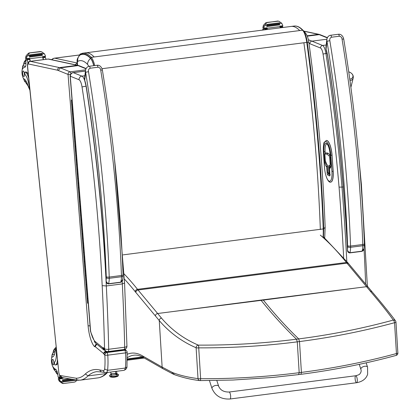 <?xml version="1.0" encoding="UTF-8"?>
<svg xmlns="http://www.w3.org/2000/svg" width="420" height="420" viewBox="0 0 420 420"><rect width="100%" height="100%" fill="white"/><g stroke="black" fill="none" stroke-linecap="round" stroke-linejoin="round"><path stroke-width="0.63" d="M123.023 254.872L323.673 228.879C321.421 167.732 315.945 105.562 307.241 42.368L306.773 42.399C315.488 105.683 320.975 167.932 323.227 229.157L323.673 228.879M93.707 65.699A13.052 3.817 -97.3 0 0 90.605 58.438C86.793 54.485 83.233 53.382 79.931 55.125A8.258 2.415 -97.3 0 0 79.753 55.251C76.22 59.661 77.311 60.086 77.081 63.011L77.248 65.184M90.605 58.438C88.62 60.023 87.602 62.008 87.554 64.391A7.103 2.079 82.7 0 1 88.657 66.397M77.086 63.011L77.427 63.326A2.315 0.677 82.7 0 1 77.768 61.362C80.797 59.761 84.058 60.769 87.554 64.391M325.143 227.357L324.77 236.691L324.429 237.746M307.13 42.394L308.842 42.305C317.489 105.005 322.922 166.698 325.143 227.372L323.699 228.716M308.842 42.305L308.837 42.31C308.185 37.774 306.873 34.445 304.894 32.309A7.03 6.237 136.7 0 0 304.878 32.288A7.03 6.237 136.7 0 0 303.996 31.542M79.338 54.989L54.548 58.17A4.688 1.37 82.7 0 1 54.695 58.175A4.688 4.457 102.1 0 0 51.854 59.729M75.191 64.743A4.688 4.457 -77.9 0 1 77.112 63.41M349.991 80.734A6.29 4.205 13.1 0 0 353.199 78.067C353.535 76.157 352.931 74.561 351.388 73.274A5.696 3.812 -166.9 0 1 349.786 79.249M303.786 31.206L318.433 34.351A2.341 2.231 -77.9 0 1 319.153 34.382L320.407 34.818L319.226 34.629L307.267 36.167M357.005 139.057L361.389 184.349L361.053 184.559M346.789 261.382A750.241 219.55 -97.3 0 0 341.995 187.094L339.056 187.11A747.899 218.862 82.7 0 1 343.655 257.602M308.983 43.376L320.544 48.048A7.03 2.058 82.7 0 1 323.043 54.065L325.915 53.477A562.349 164.561 -97.3 0 1 341.995 187.094L343.245 186.937M112.586 371.774L116.96 371.212M104.664 369.002A7.03 2.058 82.7 0 1 103.425 370.598L99.582 369.947L101.257 371.942L106.129 372.64A9.371 2.74 -97.3 0 0 107.583 370.325A35.149 10.285 -97.3 0 0 107.777 355.168A2.341 0.467 176.3 0 1 104.827 355.052A32.802 9.597 82.7 0 1 104.664 369.002L107.583 370.325L125.36 368.041A9.371 2.74 82.7 0 1 123.905 370.356C125.89 369.553 126.914 368.398 126.966 366.891L125.36 368.041A35.149 10.285 82.7 0 0 125.554 352.884A2.341 0.467 176.3 0 0 127.166 352.333L126.966 366.891M30.198 61.336C28.151 61.346 27.268 63.299 27.557 67.205L27.668 67.252A3.512 1.029 82.7 0 1 28.382 63.95A2.341 2.231 102.1 0 1 30.377 61.346L48.153 59.062L77.317 65.326A2.341 2.231 -77.9 0 1 78.036 65.352L79.291 65.788L78.104 65.599L60.328 67.883L58.28 70.476L68.045 74.419A2.341 2.21 -68 0 1 70.082 71.825L60.328 67.883A30.461 8.915 -97.3 0 0 59.54 67.609L30.377 61.346A5.859 1.717 -97.3 0 0 30.198 61.336L47.974 59.052A5.859 1.717 82.7 0 1 48.153 59.062A2.341 2.231 -77.9 0 1 48.872 59.094L47.974 59.052M78.771 380.279L77.201 379.99L76.083 378.226L60.265 375.538L62.118 377.57L78.031 380.273M99.582 369.947A162.666 47.602 -97.3 0 0 85.36 373.931L88.016 375.9A129.554 37.91 -97.3 0 1 80.084 380.179L77.201 379.99M101.257 371.942L96.721 371.658A160.325 46.914 82.7 0 0 88.016 375.9L105.793 373.616L107.72 372.435M124.945 349.256L125.969 350.417M124.01 349.498A2.21 0.646 -97.3 0 0 124.304 349.876L126.315 350.674A2.341 2.137 -50.5 0 0 124.745 350.238A2.341 0.688 82.7 0 1 125.554 352.884L107.777 355.168A2.341 0.688 -97.3 0 0 106.964 352.522L106.523 352.159A2.21 0.646 82.7 0 1 106.082 351.44A4.085 1.197 -97.3 0 0 105.756 351.01A4.085 1.197 -97.3 0 0 105.688 350.957A9.004 2.635 -97.3 0 0 105.504 350.821L105.221 350.584M124.304 349.876L106.523 352.159L104.402 354.701L104.827 355.052A2.341 2.137 -50.5 0 1 106.964 352.522L124.745 350.238L124.304 349.876M106.554 351.377L103.651 353.593A4.552 1.334 -97.3 0 0 104.402 354.701M105.74 350.947L103.556 353.488A1.743 0.509 82.7 0 1 103.588 353.514A1.743 0.509 82.7 0 1 103.651 353.593M105.567 350.81L103.388 353.372A6.662 1.948 82.7 0 1 103.556 353.488M70.917 73.836A2.341 0.688 -97.3 0 0 70.082 71.825L85.612 69.83M70.513 74.477A2.341 0.362 175.4 0 1 68.045 74.419L88.095 325.789L90.043 325.868M88.095 325.789A19.918 5.827 -97.3 0 0 94.5 346.594L96.296 344.143M94.5 346.594A4.053 1.186 -97.3 0 0 95.083 346.584L95.477 344.846L96.616 344.017M95.083 346.584A2.168 0.635 82.7 0 1 95.151 346.626L96.81 344.18M124.084 349.487L124.084 349.487A3.281 0.961 -97.3 0 0 124.703 347.214L108.701 349.272A3.281 0.961 82.7 0 1 108.082 351.545L124.084 349.487A3.281 3.281 0 0 0 126.945 346.159L126.945 346.159A3.281 1.055 178.7 0 1 124.703 347.214A750.241 219.55 82.7 0 0 122.314 283.909L124.567 283.022L126.945 346.159A3.281 1.055 178.7 0 0 126.777 345.839M84.892 75.742L81.889 76.125L73.274 72.644A3.748 1.097 -97.3 0 0 73.091 72.618C71.101 73.028 70.124 74.335 70.156 76.54A3.281 0.509 -4.6 0 0 70.313 76.676L90.61 331.144A3.281 1.103 166.4 0 0 90.536 331.517L93.896 339.959A18.979 5.554 82.7 0 1 90.61 331.144A3.281 0.509 175.4 0 1 90.452 331.007A3.281 3.281 0 0 0 90.536 331.517M94.558 341.759L94.285 341.397M70.313 76.676L70.418 76.272L79.039 79.758A8.437 2.468 82.7 0 1 82.042 87.014A561.409 164.288 82.7 0 1 102.176 285.637L106.318 285.968A750.241 219.55 -97.3 0 1 108.701 349.272A3.281 1.055 178.7 0 1 104.554 348.689A3.281 2.998 -50.7 0 0 105.588 350.826L104.454 349.902L103.451 347.786A5.192 1.517 -97.3 0 0 102.974 347.603A2.111 0.619 82.7 0 1 102.868 347.76A0.961 0.278 82.7 0 1 102.732 347.739A0.966 0.284 82.7 0 1 102.706 347.718L94.642 341.108A1.244 0.362 82.7 0 1 94.584 341.061L94.815 342.258L94.416 341.371L94.395 340.631A4.935 1.444 -97.3 0 0 93.896 339.959M102.974 347.603L104.627 350.044M102.868 347.76L104.942 350.301M102.732 347.739L103.745 349.865M102.706 347.718L103.651 349.786M94.642 341.108L95.519 343.114M94.584 341.061L95.33 342.93M94.815 342.258L95.03 342.552M86.095 86.2L86.069 86.205A564.69 165.249 -97.3 0 1 106.318 285.968L122.314 283.909A564.69 165.249 82.7 0 0 122.183 281.137M327.506 55.566L326.041 49.607A2.341 1.16 162.6 0 1 326.056 49.198L325.873 47.849M364.093 248.456L362.098 251.155L349.876 252.725C347.949 251.701 347.167 250.294 347.529 248.509L347.482 249.779C344.258 185.698 337.617 121.06 327.558 55.865M331.532 37.223A2.341 0.688 82.7 0 0 330.593 35.27L330.593 35.27A2.341 0.688 82.7 0 1 330.593 35.27C328.54 35.6 327.28 37.034 326.823 39.559L326.965 41.307L329.826 40.661C329.527 38.96 330.099 37.81 331.532 37.223L339.308 36.225C340.872 36.43 341.786 37.385 342.048 39.091A500.257 146.396 82.7 0 1 362.786 244.498A9.371 2.74 82.7 0 1 362.806 245.732A2.341 0.956 0.6 0 0 364.408 244.839L364.392 243.805A2.341 0.667 177.9 0 1 362.786 244.498L350.564 246.067A2.341 0.667 177.9 0 1 347.603 245.747A7.03 2.058 82.7 0 1 347.618 246.671A2.341 0.956 0.6 0 0 350.584 247.301A9.371 2.74 -97.3 0 0 350.564 246.067A500.257 146.396 -97.3 0 0 329.826 40.661M364.408 244.839L364.077 248.535C364.119 249.674 363.405 250.614 361.945 251.349A1.171 0.341 -97.3 0 0 362.098 251.155A12.416 3.633 82.7 0 0 362.806 245.732L350.584 247.301A12.416 3.633 -97.3 0 1 349.876 252.725A1.171 0.341 -97.3 0 1 349.724 252.919L361.945 251.349M364.392 243.805C361.835 176.342 354.947 108.098 343.723 39.071L342.048 39.091M86.168 86.567L84.704 80.608A2.341 1.16 162.6 0 1 84.714 80.194L84.536 78.85M106.276 277.673A10.069 2.945 82.7 0 1 106.186 279.505L106.145 280.781C106.024 282.602 106.769 283.647 108.381 283.92A1.171 0.341 -97.3 0 0 108.539 283.726C106.612 282.702 105.83 281.295 106.186 279.505A564.69 165.249 -97.3 0 0 86.284 86.609A19.855 5.812 -97.3 0 0 84.714 80.194L85.622 72.303L88.489 71.663C88.189 69.962 88.757 68.812 90.19 68.224L97.97 67.221C99.535 67.431 100.448 68.386 100.711 70.093A500.257 146.396 82.7 0 1 121.448 275.499A9.371 2.74 82.7 0 1 121.464 276.733A2.341 0.956 0.6 0 0 123.065 275.84L123.05 274.806A2.341 0.667 177.9 0 1 121.448 275.499L109.226 277.069A2.341 0.667 177.9 0 1 106.265 276.748A7.03 2.058 82.7 0 1 106.276 277.673A2.341 0.956 0.6 0 0 109.242 278.303A9.371 2.74 -97.3 0 0 109.226 277.069A500.257 146.396 -97.3 0 0 88.489 71.663M122.75 279.452L120.761 282.156L108.539 283.726A12.416 3.633 -97.3 0 0 109.242 278.303L121.464 276.733A12.416 3.633 82.7 0 1 120.761 282.156A1.171 0.341 -97.3 0 1 120.603 282.35L108.381 283.92A1.171 0.341 -97.3 0 1 108.365 283.92M123.05 274.806C120.498 207.344 113.605 139.099 102.38 70.072L100.711 70.093M90.19 68.224A2.341 0.688 82.7 0 0 89.255 66.271L89.255 66.271A2.341 0.688 82.7 0 1 89.255 66.271C87.197 66.602 85.942 68.03 85.486 70.56L85.622 72.303A497.915 145.709 82.7 0 1 106.265 276.748M298.751 374.588L272.858 377.444L232.885 380.037L200.13 380.599A2.341 0.536 89.5 0 1 200.088 380.594A2.341 2.095 -81.3 0 1 199.757 380.572A2.341 2.341 0 0 0 200.125 380.599A2.341 0.536 89.5 0 0 200.634 378.704C233.872 378.845 266.721 376.84 299.187 372.692L298.615 374.561L300.977 374.304L301.408 372.409C333.863 368.214 365.547 361.93 396.454 353.551A2.341 0.824 75.6 0 1 396.113 355.42L396.113 355.42A2.341 0.824 75.6 0 1 395.992 355.425M372.199 291.968A2.341 2.042 139.6 0 0 372.167 291.931C383.014 304.553 393.64 318.066 395.556 320.975A2.341 2.236 145.6 0 0 395.561 320.975A2.341 2.236 145.6 0 1 395.934 322.088A2.341 0.493 176.5 0 1 395.971 322.161A2.341 0.493 176.5 0 1 394.553 322.707C363.626 331.086 331.942 337.376 299.507 341.565L298.715 338.909C331.012 334.745 362.539 328.466 393.293 320.072A2.341 0.819 75.4 0 1 394.553 322.707L396.454 353.551A2.341 0.493 -3.5 0 0 397.871 353.005A2.341 0.493 -3.5 0 0 397.84 352.931M300.977 374.304C333.695 370.057 365.405 363.762 396.113 355.42A2.341 2.341 0 0 0 397.871 353.005L395.971 322.161A2.341 2.341 0 0 0 395.561 320.98A2.341 2.236 145.6 0 0 393.293 320.072C388.08 312.695 380.441 303.104 370.377 291.296L346.962 263.167A93.723 27.426 82.7 0 1 346.406 262.484A584.21 170.961 -97.3 0 0 320.313 235.121M354.281 288.256L263.34 300.09A93.718 27.426 82.7 0 1 263.104 299.806L366.56 286.676A2.341 2.037 140.2 0 1 368.351 287.327L348.747 263.812A2.341 2.037 140.2 0 0 346.962 263.167L138.065 290A93.723 27.426 82.7 0 1 137.513 289.317A584.21 170.961 -97.3 0 0 124.115 273.929M172.153 372.351A2.341 2.152 115.8 0 0 173.313 374.152L163.191 368.844A2.341 2.189 119.8 0 0 163.196 368.849A2.341 2.189 119.8 0 1 162.136 367.101L159.264 320.565C169.402 332.451 181.681 341.518 196.114 347.755A2.341 0.493 -3.5 0 0 198.728 347.86C231.992 347.996 264.841 345.991 297.281 341.849L299.507 341.565L301.408 372.409L299.187 372.692L297.281 341.849L296.494 339.192C264.206 343.324 231.478 345.303 198.303 345.119A2.341 0.536 89.7 0 1 198.728 347.86L200.634 378.704A2.341 0.493 176.5 0 1 198.014 378.599C189 377.486 180.826 375.59 173.497 372.918A91.644 33.275 90.8 0 1 172.153 372.351L162.136 367.101L142.968 356.144A91.382 26.744 82.7 0 1 142.737 356.008A168.257 49.24 -97.3 0 0 127.27 354.275M173.381 374.183A2.341 2.152 115.8 0 1 173.313 374.152L174.867 374.808C183.183 377.706 191.478 379.622 199.757 380.572A2.341 2.095 -81.3 0 1 199.752 380.572A2.341 2.095 -81.3 0 1 198.014 378.599L196.114 347.755A2.341 2.032 -65.2 0 1 198.303 345.119C183.845 338.93 171.581 329.931 161.506 318.124L138.065 290A2.341 2.037 -39.8 0 0 135.833 292.43L159.264 320.565A2.341 2.042 -40.4 0 1 161.506 318.124M260.883 300.095L169.948 311.934L263.34 300.09C274.838 314.375 286.629 327.317 298.715 338.909L296.494 339.192C284.408 327.6 272.617 314.664 261.119 300.373A93.718 27.426 82.7 0 1 260.883 300.095L263.104 299.806M142.38 356.974L127.381 358.901M143.267 357.452L127.381 359.489M329.858 174.673L328.671 174.059A0.94 0.273 82.7 0 1 328.367 173.36A0.94 0.877 -62.8 0 1 327.899 172.641L327.894 172.536M329.779 173.292L329.033 173.224A0.94 0.877 117.2 0 0 329.826 174.032A0.94 0.94 0 0 1 329.49 173.943L328.361 173.36A0.94 0.94 0 0 1 327.852 172.594L327.464 166.341M329.884 167.249L329.873 167.044A0.94 0.273 82.7 0 1 329.921 166.409M330.272 155.122A2.341 0.688 -97.3 0 0 330.173 155.017L328.088 153.227A3.113 0.913 -97.3 0 0 327.857 153.106L326.104 152.911A2.341 0.688 -97.3 0 0 326.056 152.911A2.341 0.688 -97.3 0 0 326.009 152.922M329.464 168.068L329.464 168.173A0.94 0.877 -62.8 0 1 330.293 167.144A0.94 0.273 -97.3 0 0 330.236 167.134A0.94 0.273 -97.3 0 0 330.173 167.165M327.343 165.774A0.94 0.877 117.2 0 0 326.707 166.761L327.453 166.829M330.797 182.081A12.889 3.769 -97.3 0 0 330.844 182.075A12.889 3.769 -97.3 0 0 333.191 171.339L332.078 155.274A12.889 3.769 -97.3 0 0 326.45 140.443A12.889 3.769 -97.3 0 0 326.403 140.448M282.98 27.505L282.739 26.99L281.3 26.407M277.778 21.011L278.975 21.305L281.683 23.215L282.649 25.069A3.948 1.155 82.7 0 0 282.77 25.767L282.723 26.229L279.998 26.602A1.108 0.326 82.7 0 1 280.366 27.295A49.812 14.579 82.7 0 1 280.487 27.804M282.723 26.229L279.977 26.575A49.812 14.579 82.7 0 1 280.271 27.83M282.77 25.767L279.883 26.14A3.948 1.155 82.7 0 0 279.977 26.575L267.089 28.229A49.812 14.579 82.7 0 1 267.382 29.489M266.606 28.297L266.684 28.308A1.108 0.326 82.7 0 1 267.052 29.006A49.812 14.579 82.7 0 1 267.167 29.515M267.052 29.006L264.679 29.311L264.684 29.852M281.458 26.392L279.998 26.602M265.76 22.769L277.835 21.032L265.76 22.769L263.492 25.2L262.93 27.29A3.948 1.155 82.7 0 1 262.952 27.972L263.104 28.466L264.049 28.623L266.947 28.256L264.065 28.623M267.089 28.229A3.948 1.155 82.7 0 1 266.994 27.794L264.101 28.166A3.948 1.155 82.7 0 1 263.986 27.468L264.206 26.187L266.543 22.901M266.989 22.428L278.192 21.173M266.816 25.158L279.615 23.515L279.552 22.796L266.752 24.444L266.784 25.148A3.948 1.155 82.7 0 1 266.784 25.132L264.684 25.4M279.615 23.515L266.847 25.142M279.657 24.927L266.868 26.57L279.657 24.927L279.599 24.213L266.795 25.856L266.858 26.57A3.948 1.155 82.7 0 1 266.795 25.856M264.101 28.166L264.059 28.623M266.752 24.444A1.848 0.541 82.7 0 1 266.784 25.132M266.994 27.794L266.947 28.256M263.655 28.56L263.078 29.515A1.171 1.103 98.4 0 0 263.083 29.584A33.206 9.718 82.7 0 1 263.125 30.035M264.679 29.311L265.225 28.476M26.313 59.041L25.736 60.002A1.171 1.103 98.4 0 0 25.741 60.071A33.206 9.718 82.7 0 1 25.914 61.908A6.027 1.764 82.7 0 1 24.838 67.232A25.83 7.56 82.7 0 0 24.791 67.237A25.83 7.56 82.7 0 0 22.564 68.891A5.166 1.512 82.7 0 0 22.129 74.193A5.166 1.512 82.7 0 0 23.971 78.85A16.338 4.783 82.7 0 1 28.361 86.725L29.915 90.3M29.846 89.602A10.626 10.122 99.6 0 1 29.421 87.964L29.3 87.161A13.283 3.885 -97.3 0 0 25.3 74.918A1.47 0.43 -97.3 0 1 24.832 73.316A1.47 0.43 -97.3 0 1 25.1 72.088L26.035 71.967A1.47 0.43 82.7 0 1 26.072 71.967A11.498 3.365 82.7 0 1 28.292 74.424M28.675 78.157A11.498 3.365 -97.3 0 0 25.137 72.088A1.47 0.43 -97.3 0 0 25.1 72.088M45.938 59.315A49.812 14.579 -97.3 0 0 45.638 57.992L45.402 57.477L43.958 56.894M42.641 57.083L42.656 57.083A1.108 0.326 82.7 0 1 43.029 57.782A49.812 14.579 82.7 0 1 43.449 59.635M40.435 51.497L41.638 51.791L44.347 53.702L45.313 55.556A3.948 1.155 82.7 0 0 45.428 56.254L45.386 56.711L42.641 57.062A49.812 14.579 82.7 0 1 43.234 59.661M45.428 56.254L42.541 56.621A3.948 1.155 82.7 0 0 42.635 57.057L29.747 58.716A49.812 14.579 82.7 0 1 30.345 61.32M29.264 58.784L29.342 58.795A1.108 0.326 82.7 0 1 29.71 59.493A49.812 14.579 82.7 0 1 30.13 61.346M29.71 59.493L27.337 59.798L27.347 60.338A49.812 14.579 82.7 0 1 27.956 63.116M44.116 56.873L42.656 57.083M28.424 53.256L26.155 55.687L25.594 57.776A3.948 1.155 82.7 0 1 25.615 58.459L25.767 58.952L29.605 58.737L26.728 59.11L26.764 58.653A3.948 1.155 82.7 0 1 26.644 57.955L26.864 56.674L29.206 53.387L28.424 53.256L29.411 52.889M29.206 53.387L29.647 52.91L40.498 51.518L29.421 52.889M29.647 52.91L40.85 51.66M29.747 58.716A3.948 1.155 82.7 0 1 29.652 58.28L29.605 58.737M29.479 55.645L42.278 54.002L42.21 53.282L29.411 54.931L29.442 55.634A3.948 1.155 82.7 0 1 29.442 55.619L27.342 55.886M42.278 54.002L29.505 55.629M42.315 55.414L29.526 57.057L42.32 55.414L42.257 54.7L29.458 56.343L29.51 57.057A3.948 1.155 82.7 0 1 29.458 56.343M45.386 56.711L42.641 57.068M29.411 54.931A1.848 0.541 82.7 0 1 29.442 55.619M27.337 59.798L27.888 58.958M25.069 63.352A10.542 3.087 82.7 0 1 25.846 62.858A10.542 3.087 82.7 0 1 25.972 62.853M23.268 70.996A2.814 0.824 -97.3 0 0 23.195 70.996A2.814 0.824 -97.3 0 0 22.738 73.889A2.814 0.824 -97.3 0 0 23.914 76.571A2.814 0.824 -97.3 0 0 24.386 73.805A2.814 0.824 -97.3 0 0 23.268 70.996M56.102 346.778L55.272 350.343A16.338 4.783 82.7 0 1 52.369 356.99A5.166 1.512 82.7 0 0 51.429 361.174A5.166 1.512 82.7 0 0 52.978 366.812A25.83 7.56 82.7 0 0 55.671 369.306A6.027 1.764 82.7 0 1 57.897 375.186A33.206 9.718 82.7 0 1 58.102 377.034A1.171 1.103 97.4 0 0 58.112 377.097L59.666 378.11M56.254 348.269A10.626 10.122 99.6 0 0 56.17 349.976L56.511 350.831M59.745 375.774A49.812 14.579 82.7 0 1 59.703 377.302L60.564 378.257L61.94 378.084A1.108 0.326 -97.3 0 0 61.971 378.084A1.108 0.326 -97.3 0 0 62.171 377.585M63.247 383.507L62.108 383.234L63.404 383.534L60.59 381.523L59.488 379.643A3.948 1.155 -97.3 0 1 59.467 378.966L62.354 378.593A3.948 1.155 -97.3 0 1 62.365 378.179A49.812 14.579 -97.3 0 0 62.386 377.612M59.257 378.084L60.564 378.257M74.251 382.137L63.404 383.534L74.251 382.137L75.322 381.769L77.128 380.121M62.108 383.234L59.399 381.323L58.432 379.47A3.948 1.155 -97.3 0 0 58.317 378.772L58.359 378.31L59.635 378.152L58.359 378.31M56.217 350.779A13.283 3.885 -97.3 0 1 54.616 362.077A1.47 0.43 -97.3 0 0 54.474 363.636A1.47 0.43 -97.3 0 0 55.036 364.954A11.498 3.365 -97.3 0 0 55.34 364.959A11.498 3.365 -97.3 0 0 57.44 359.882M57.761 363.053A11.498 3.365 82.7 0 1 56.275 364.838L55.34 364.959M62.711 381.234L74.65 379.696M62.685 381.234A3.948 1.155 -97.3 0 0 62.69 381.25A1.848 0.541 -97.3 0 1 62.801 381.953L62.696 381.229L74.639 379.696M62.554 380.504L62.459 379.785A3.948 1.155 -97.3 0 0 62.554 380.504L72.145 379.27M62.459 379.785L69.689 378.856M62.801 381.953L75.6 380.31L75.642 379.864M59.467 378.966L59.315 378.473L58.37 378.31M62.354 378.593L62.013 378.068M55.172 351.209A10.542 3.087 -97.3 0 0 54.505 351.682M53.272 364.901A2.814 0.824 -97.3 0 0 53.351 364.901A2.814 0.824 -97.3 0 0 53.807 362.008A2.814 0.824 -97.3 0 0 52.631 359.326A2.814 0.824 -97.3 0 0 52.159 362.098A2.814 0.824 -97.3 0 0 53.272 364.901M72.629 109.158L72.083 109.358L72.781 109.463L72.083 109.358L72.45 113.972L73.148 114.077L72.45 113.972L72.996 113.773M74.099 127.617L73.552 127.817L74.251 127.922L73.552 127.817L73.185 123.202L73.883 123.307L73.185 123.202L72.817 118.587L73.516 118.692L72.817 118.587L73.364 118.388M73.552 127.817L73.92 132.431L74.618 132.536L73.92 132.431L74.471 132.232M75.574 146.076L75.023 146.27L75.726 146.381L75.023 146.27L74.655 141.655L75.358 141.766L74.655 141.655L74.288 137.041L74.991 137.151L74.288 137.041L74.839 136.847M75.023 146.27L75.395 150.885L76.094 150.995L75.395 150.885L75.941 150.691M77.044 164.535L76.498 164.729L77.196 164.84L76.498 164.729L76.13 160.115L76.829 160.225L76.13 160.115L75.763 155.5L76.461 155.61L75.763 155.5L76.309 155.305M76.498 164.729L76.865 169.344L77.564 169.454L76.865 169.344L77.411 169.15M78.519 182.994L77.968 183.188L78.671 183.293L77.968 183.188L77.6 178.573L78.304 178.678L77.6 178.573L77.233 173.959L77.936 174.069L77.233 173.959L77.784 173.765M77.968 183.188L78.335 187.803L79.039 187.908L78.335 187.803L78.886 187.609M79.989 201.453L79.443 201.647L80.141 201.752L79.443 201.647L79.076 197.033L79.774 197.138L79.076 197.033L78.708 192.418L79.406 192.523L78.708 192.418L79.254 192.224M79.443 201.647L79.811 206.262L80.509 206.367L79.811 206.262L80.357 206.068M81.464 219.912L80.913 220.106L81.617 220.211L80.913 220.106L80.545 215.492L81.249 215.597L80.545 215.492L80.178 210.877L80.876 210.982L80.178 210.877L80.729 210.683M80.913 220.106L81.281 224.721L81.984 224.826L81.281 224.721L81.832 224.527M82.934 238.371L82.388 238.565L83.087 238.67L82.388 238.565L82.021 233.951L82.719 234.055L82.021 233.951L81.648 229.336L82.352 229.441L81.648 229.336L82.199 229.142M82.388 238.565L82.756 243.18L83.454 243.285L82.756 243.18L83.302 242.986M84.41 256.83L83.858 257.024L84.562 257.129L83.858 257.024L83.491 252.41L84.189 252.515L83.491 252.41L83.123 247.795L83.822 247.9L83.123 247.795L83.669 247.601M83.858 257.024L84.226 261.639L84.929 261.744L84.226 261.639L84.777 261.445M85.88 275.289L85.334 275.483L86.032 275.588L85.334 275.483L84.961 270.869L85.664 270.974L84.961 270.869L84.593 266.254L85.297 266.359L84.593 266.254L85.145 266.06M85.334 275.483L85.701 280.098L86.399 280.203L85.701 280.098L86.247 279.904M87.355 293.748L86.803 293.942L87.502 294.047L86.803 293.942L86.436 289.328L87.134 289.433L86.436 289.328L86.069 284.713L86.767 284.818L86.069 284.713L86.614 284.519M86.803 293.942L87.171 298.557L87.874 298.662L87.171 298.557L87.722 298.363M72.02 99.913L71.342 100.128L71.71 104.743L72.413 104.848L71.71 104.743L72.261 104.543M71.342 100.128L72.046 100.233M86.436 289.328L86.982 289.133M84.961 270.869L85.512 270.674M83.491 252.41L84.042 252.215M82.021 233.951L82.567 233.756M80.545 215.492L81.097 215.297M79.076 197.033L79.621 196.838M77.6 178.573L78.152 178.379M76.13 160.115L76.676 159.92M74.655 141.655L75.206 141.461M73.185 123.202L73.731 123.002M88.242 303.277L87.539 303.172L87.171 298.557M112.046 373.616L110.975 373.921L115.731 373.632L115.505 371.432L115.731 373.632L116.802 373.328L116.592 371.296M111.568 374.635L110.481 374.871L110.975 373.921L116.802 373.328L117.474 374.162L115.878 374.162A3.959 0.336 174.2 0 1 116.482 374.656A1.029 0.64 80.3 0 1 115.731 373.632A1.029 0.64 -99.7 0 0 116.482 374.656A3.959 0.336 174.2 0 1 111.458 375.16A3.959 0.336 174.2 0 1 110.56 374.829A3.959 0.336 174.2 0 0 111.458 375.16A3.959 0.336 174.2 0 0 116.482 374.656A0.73 0.457 80.3 0 1 117.012 375.344A0.73 0.457 80.3 0 1 116.676 376.1A0.73 0.457 -99.7 0 0 117.012 375.344A0.73 0.457 -99.7 0 0 116.482 374.656A3.959 0.336 174.2 0 0 117.39 374.131M111.652 376.089A3.953 0.336 -5.8 0 0 111.09 376.619A3.953 0.336 -5.8 0 0 116.629 376.105A0.73 0.457 -99.7 0 0 116.676 376.1A0.73 0.457 80.3 0 1 116.629 376.105M110.365 376.598L110.397 376.908A3.806 0.32 -5.8 0 0 112.576 376.981A3.806 0.32 -5.8 0 0 116.576 376.53L116.534 376.126L116.576 376.53A3.806 0.32 -5.8 0 0 117.968 376.136L117.936 375.827M111.253 377.024A11.718 9.104 90.2 0 0 113.022 377.255A11.718 9.104 -89.8 0 1 111.253 377.024A3.806 0.32 174.2 0 1 110.523 376.976A11.718 11.718 0 0 0 117.857 376.231A3.806 0.32 174.2 0 1 115.017 376.756A3.806 0.32 174.2 0 1 111.253 377.024M117.112 376.021A3.806 0.32 174.2 0 1 117.857 376.231M229.094 392.028L355.745 375.748A3.512 1.029 82.7 0 1 357.047 378.131A3.512 1.029 82.7 0 1 357.121 382.1A3.512 1.029 82.7 0 1 356.643 382.72A3.512 1.029 82.7 0 1 355.336 380.336A3.512 1.029 82.7 0 1 355.268 376.367A3.512 1.029 82.7 0 1 355.745 375.748A3.512 1.029 82.7 0 1 357.047 378.131A3.512 1.029 82.7 0 1 357.121 382.1A3.512 1.029 82.7 0 1 356.643 382.72L229.987 399A3.512 1.029 82.7 0 0 230.47 398.381A3.512 1.029 82.7 0 0 230.396 394.411A3.512 1.029 82.7 0 0 229.094 392.028C223.876 392.128 220.406 390.217 218.684 386.3A3.512 1.806 162.1 0 0 215.959 385.397A3.512 1.806 162.1 0 0 212.006 387.807A3.512 1.806 162.1 0 0 211.995 388.463L209.444 380.567M94.71 65.567A14.133 4.137 -97.3 0 0 91.261 57.34L90.599 58.081A13.429 3.932 82.7 0 1 93.828 65.683M79.044 55.965A8.642 2.531 82.7 0 1 79.868 54.752A0.704 0.667 -118.7 0 1 80.215 54.044M79.868 54.752C83.192 52.999 86.767 54.107 90.599 58.081M78.892 56.144L80.199 54.054L82.766 53.204L85.654 52.831C88.363 52.505 91.198 53.886 94.148 56.968L91.261 57.34C88.305 54.259 85.475 52.878 82.766 53.204L82.394 53.261M94.148 56.968L299.707 30.566C296.756 27.484 293.927 26.103 291.218 26.423L85.586 52.841M303.272 30.765L302.6 30.193A14.133 4.137 82.7 0 1 306.773 42.399L303.886 42.772C312.601 106.055 318.087 168.304 320.339 229.53M291.218 26.429L294.105 26.056C296.814 25.73 299.644 27.111 302.6 30.193L299.707 30.566M323.227 229.157A31.883 9.329 82.7 0 1 323.043 237.478M79.931 55.125A7.03 6.678 61.3 0 0 77.768 61.362M77.569 65.252L77.427 63.326M102.008 68.702L303.886 42.772M77.081 62.984L54.695 58.175L79.322 55.015M327.274 37.884L319.226 34.629A30.461 8.915 82.7 0 0 318.433 34.351L307.12 35.805M319.153 34.382L303.681 31.059M323.043 54.065A560.002 163.879 82.7 0 1 339.056 187.11M364.035 248.729A750.241 219.55 82.7 0 1 365.652 284.088M327.044 53.335L325.915 53.477A9.371 2.74 -97.3 0 0 322.581 45.455A2.341 2.21 112 0 0 320.544 48.048M326.204 44.993L322.581 45.455L311.918 41.144A2.341 2.21 112 0 0 309.881 43.738M326.87 39.228L311.918 41.144L308.369 39.711M78.036 65.352L48.872 59.094M28.382 63.95L57.545 70.214A2.341 2.231 102.1 0 1 59.54 67.609L77.317 65.326A30.461 8.915 82.7 0 1 78.104 65.599L85.979 68.78M107.147 372.508A160.325 46.914 -97.3 0 0 105.793 373.616A129.554 37.91 82.7 0 1 97.86 377.895C101.246 377.417 104.297 375.79 107.016 373.018M57.545 70.214A28.119 8.227 82.7 0 1 58.28 70.476M27.557 67.205L58.763 371.873L27.668 67.252M60.265 375.538A3.512 1.029 82.7 0 1 58.763 371.873M85.36 373.931A127.213 37.228 82.7 0 1 76.083 378.226M95.151 346.626A6.662 1.948 82.7 0 1 95.261 346.705L103.388 353.372M96.936 344.284A2.341 2.142 129.3 0 0 95.261 346.705M105.257 372.619A2.341 2.231 -80.4 0 1 103.425 370.598M102.176 285.637A746.96 218.589 82.7 0 1 104.554 348.689L103.451 347.786M94.511 340.961L94.395 340.631M82.042 87.014A3.281 0.278 171.2 0 1 86.069 86.205A11.718 3.428 -97.3 0 0 85.927 85.36M84.614 80.288A11.718 3.428 -97.3 0 0 81.889 76.125A3.281 3.098 112 0 0 79.039 79.758M70.418 76.272A3.281 3.098 112 0 1 73.274 72.644L85.423 71.085M347.618 246.671A10.069 2.945 82.7 0 1 347.529 248.509A564.69 165.249 -97.3 0 0 327.621 55.613A19.855 5.812 -97.3 0 0 326.056 49.198L326.965 41.307A497.915 145.709 82.7 0 1 347.603 245.747M349.708 252.919A1.171 0.341 -97.3 0 0 349.718 252.919C348.106 252.646 347.361 251.601 347.482 249.785M330.593 35.27L338.373 34.272A2.341 0.688 82.7 0 1 339.308 36.225M89.255 66.271L97.031 65.268A2.341 0.688 82.7 0 1 97.97 67.221M348.747 263.812L348.212 263.151A2.341 2.016 141.4 0 0 346.406 262.484L137.513 289.317A2.341 2.016 -38.6 0 0 135.261 291.732A96.07 28.114 -97.3 0 0 135.833 292.43M368.361 287.338L372.167 291.931A2.341 2.042 139.6 0 0 370.377 291.296M127.376 357.62A165.916 48.552 82.7 0 1 133.78 355.215C136.831 354.784 140.154 355.625 143.756 357.735A2.341 2.184 120.8 0 0 143.892 357.808M169.948 311.934L157.668 313.509A2.341 2.037 -39.8 0 0 155.431 315.945M124.373 279.011A581.863 170.273 82.7 0 1 135.261 291.732M173.497 372.918A2.341 2.168 110.1 0 0 174.946 374.84M142.968 356.144A2.341 2.189 119.8 0 0 144.028 357.893L163.196 368.849A2.341 2.189 119.8 0 0 163.244 368.876M142.737 356.008A2.341 2.184 120.8 0 0 143.756 357.735L144.028 357.893M144.28 358.04L127.37 360.208L144.291 358.04M329.033 173.224L327.899 172.641L327.469 166.441A1.874 0.546 -97.3 0 0 326.765 164.309L326.461 164.152A2.998 0.877 82.7 0 1 325.327 160.739L324.938 155.138A1.407 0.41 82.7 0 1 325.227 153.967L326.975 154.161A2.179 0.635 82.7 0 1 327.143 154.245L329.222 156.035A1.407 0.41 82.7 0 1 329.7 157.6L330.089 163.18A2.998 0.877 82.7 0 1 329.359 165.643L329.054 165.485A1.874 0.546 -97.3 0 0 328.603 167.024L329.033 173.224M327.086 164.939A0.94 0.877 -62.8 0 1 326.765 164.309M327.469 166.441L327.222 165.028M329.8 167.307L328.603 167.024M329.873 167.044L329.784 167.06A0.94 0.273 82.7 0 1 329.852 166.378M329.054 165.485A0.94 0.877 117.2 0 0 329.516 166.204L329.821 166.362A0.94 0.877 -62.8 0 1 329.359 165.643M330.64 166.483L330.55 166.493A3.938 1.15 -97.3 0 1 330.314 166.446A0.94 0.877 -62.8 0 1 329.821 166.362L330.55 166.493A3.938 1.15 -97.3 0 0 330.755 166.394M330.834 163.249L330.089 163.18M330.445 157.673L329.7 157.6M330.283 155.279A2.341 0.688 -97.3 0 0 330.083 155.027A0.94 0.851 130.7 0 0 329.222 156.035M330.173 155.017L327.999 153.237A0.94 0.851 130.7 0 0 327.143 154.245M328.088 153.227L327.999 153.237A3.113 0.913 -97.3 0 0 327.768 153.122A0.94 0.892 96.4 0 0 326.975 154.161M327.857 153.106L326.014 152.922A0.94 0.892 96.4 0 0 325.227 153.967M326.056 152.911L325.967 152.922C325.154 152.933 324.796 153.652 324.896 155.085L325.28 160.687L326.918 164.871A0.94 0.877 -62.8 0 1 326.461 164.152M327.332 165.716A0.94 0.877 117.2 0 0 326.634 166.724L327.138 172.961A1.874 0.546 -97.3 0 0 327.847 175.093L329.443 175.912A0.94 0.877 -62.8 0 1 329.837 175.056M329.443 175.912A1.874 0.546 -97.3 0 0 329.894 174.374L329.537 168.21A5.623 1.643 -97.3 0 0 330.897 163.595L330.304 154.985A10.311 3.019 -97.3 0 0 326.413 143.246A10.311 3.019 -97.3 0 0 323.92 151.709L324.513 160.319A5.623 1.643 -97.3 0 0 326.634 166.724M327.138 172.961L327.994 173.024M328.671 174.059A0.94 0.877 117.2 0 0 327.847 175.093M325.258 160.393L324.513 160.319M327.306 165.585A4.688 1.37 82.7 0 1 326.713 164.74M325.211 153.384L325.096 151.746L323.92 151.709M325.096 151.746A9.371 2.74 82.7 0 1 326.802 143.939L326.797 143.939C326.371 143.651 329.007 143.908 330.256 154.938L330.304 154.985M330.503 167.228A4.688 1.37 82.7 0 1 330.362 167.181A0.94 0.877 117.2 0 0 329.537 168.21M330.813 155.248L331.921 171.318A11.949 3.497 82.7 0 1 329.033 181.125A11.949 3.497 82.7 0 1 324.524 167.522L323.411 151.452A11.949 3.497 82.7 0 1 326.303 141.64A11.949 3.497 82.7 0 1 330.813 155.248L331.989 155.284A12.889 3.769 -97.3 0 0 326.361 140.453L324.314 142.27C323.657 142.564 323.342 145.603 323.363 151.4L323.411 151.452M331.921 171.318L333.102 171.355L332.078 155.274M323.363 151.4L324.476 167.47C325.657 180.033 329.752 183.12 330.755 182.086A12.889 3.769 -97.3 0 0 333.102 171.355L333.191 171.339M282.739 26.99L280.366 27.295M266.684 28.308L265.303 28.486M264.206 26.187L263.141 26.009M281.683 23.215L279.657 23.478M263.986 27.468L262.93 27.29M264.616 29.841L263.083 29.584M29.3 87.161L29.6 87.213M45.402 57.477L43.029 57.782M29.342 58.795L27.967 58.973M26.864 56.674L25.799 56.495M26.072 71.967L25.137 72.088M29.652 58.28L26.764 58.653M44.347 53.702L42.315 53.965M26.644 57.955L25.594 57.776M27.347 60.338L25.741 60.071M29.269 86.877L28.361 86.725M27.872 85.171A12.185 3.565 82.7 0 1 26.166 82.987M23.756 64.218A12.185 3.565 82.7 0 1 25.851 61.226M26.161 81.249A7.875 2.305 82.7 0 1 23.468 78.383M22.307 69.358A7.875 2.305 82.7 0 1 23.956 65.825A7.875 2.305 82.7 0 1 25.216 67.022M25.977 63.173L25.672 63.21A10.217 2.987 82.7 0 1 25.94 63.215A10.217 2.987 82.7 0 1 25.977 63.226M59.803 377.795L61.855 377.533M62.365 378.179L64.265 377.932M59.703 377.302L58.102 377.034M60.59 381.523L62.69 381.25M59.488 379.643L58.432 379.47M59.96 380.84L58.895 380.662M59.315 378.473L62.202 378.1M56.196 350.501L55.272 350.343M55.372 349.566A12.185 3.565 -97.3 0 0 53.193 352.548M55.603 371.317A12.185 3.565 -97.3 0 0 57.655 373.674M55.792 369.374A7.875 2.305 82.7 0 1 52.904 366.713M51.744 357.688A7.875 2.305 82.7 0 1 53.393 354.155A7.875 2.305 82.7 0 1 54.311 354.842M55.109 351.54A10.217 2.987 82.7 0 1 55.125 351.54L53.088 352.669L52.138 354.433L51.581 358.244M355.745 375.748C358.481 374.976 359.84 374.367 359.814 373.921C361.137 372.362 361.489 370.834 360.869 369.327A3.512 1.806 -17.9 0 1 364.833 366.261A3.512 1.806 -17.9 0 1 367.558 367.164L367.642 374.215C366.193 378.772 362.528 381.607 356.643 382.72M294.105 26.056C296.478 25.788 298.867 26.649 301.266 28.634L303.114 30.366C305.051 32.681 306.437 36.677 307.272 42.357C315.992 105.583 321.468 167.779 323.705 228.942L323.468 237.857M324.765 236.728L324.608 237.904M304.852 32.261L303.776 31.196M54.548 58.17A4.688 4.688 0 0 0 51.66 59.687M350.889 87.35L353.199 78.067M351.388 73.274A7.613 7.613 0 0 0 348.742 71.836M361.389 184.349L367.358 286.135M320.287 34.766L327.39 37.637M106.129 372.64L123.905 370.356M125.013 349.083L125.659 349.808M127.166 352.333A2.341 2.341 0 0 0 126.315 350.674M79.17 65.735L86.1 68.539M80.084 380.179L97.86 377.895M62.575 377.596C60.044 376.661 60.223 378.116 58.658 371.826M103.756 349.876L105.31 350.606M95.681 343.256L103.703 349.829M94.794 342.221L95.414 343.014M105.588 350.826A3.281 3.281 0 0 0 108.082 351.545M70.156 76.54L90.452 331.007M114.497 159.054L124.567 283.022M73.091 72.618L85.433 71.033M338.373 34.272C340.326 33.989 341.922 34.991 343.161 37.275L343.723 39.071M326.818 39.606L325.868 47.875L326.046 49.607M86.216 86.861C96.28 152.056 102.921 216.699 106.145 280.781M123.065 275.84L122.735 279.536C122.777 280.675 122.068 281.61 120.603 282.35M97.031 65.268C98.984 64.99 100.58 65.987 101.824 68.276L102.38 70.072M85.481 70.607L84.53 78.876L84.704 80.608M348.212 263.151L323.542 236.975M330.325 174.893L329.794 175.229L329.422 168.126A0.94 0.94 0 0 1 330.236 167.134M330.256 154.938L330.855 163.548C330.803 166.551 330.666 167.811 330.44 167.323L330.645 167.239M263.109 29.227L262.216 30.151M25.772 59.714L24.208 61.898L23.53 64.48M25.883 82.787L28.203 86.205M27.216 83.428L26.014 82.887L24.659 81.412L23.168 77.884M22.145 69.914L22.701 66.103L23.651 64.339L25.672 63.21M62.885 383.46L63.31 383.528M61.971 378.084L60.496 378.273M55.787 347.707L54.889 348.306L53.645 350.228L52.967 352.81M55.319 371.123L56.648 373.469L57.829 374.687M57.188 371.826L55.451 371.217L54.096 369.742L52.605 366.214M72.083 109.358L71.71 104.743M72.817 118.587L72.45 113.972M74.288 137.041L73.92 132.431M75.763 155.5L75.395 150.885M77.233 173.959L76.865 169.344M78.708 192.418L78.335 187.803M80.178 210.877L79.811 206.262M81.648 229.336L81.281 224.721M83.123 247.795L82.756 243.18M84.593 266.254L84.226 261.639M86.069 284.713L85.701 280.098M110.975 373.921L110.78 372.041M117.364 374.12L118.634 374.603L118.367 375.632L114.177 376.43L109.898 376.493L109.436 375.538L110.581 374.813M218.684 386.3L216.804 380.478M211.995 388.463C215.287 395.95 221.282 399.462 229.987 399M359.257 364.345L360.869 369.327M366.156 362.833L367.558 367.164"/></g></svg>
